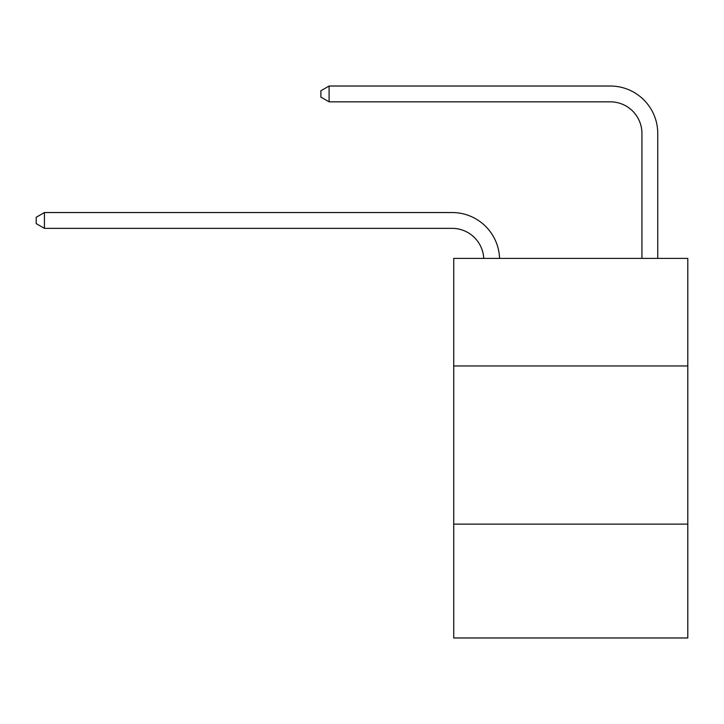 <?xml version="1.0" encoding="UTF-8"?>
<svg xmlns="http://www.w3.org/2000/svg" width="724" height="724" viewBox="0 0 724 724"><rect width="100%" height="100%" fill="white"/><g stroke="black" fill="none" stroke-linecap="round" stroke-linejoin="round"><path stroke-width="1.09" d="M687.8 365.955L687.8 258.405L453.731 258.405L453.731 365.955L687.8 365.955L687.8 637.98L453.731 637.98L453.731 365.955M687.8 524.113L453.731 524.113M641.935 258.405L641.935 133.469A31.63 31.63 171.5 0 0 610.305 101.831L329.103 101.831L329.103 86.02L610.305 86.02A47.449 47.449 -8.5 0 1 657.754 133.469L657.754 258.405M641.935 133.469A31.63 31.63 171.5 0 0 610.305 101.831A31.63 31.63 171.5 0 1 641.935 133.469A31.63 31.63 171.5 0 0 610.305 101.831A31.63 31.63 171.5 0 1 641.935 133.469A31.63 31.63 171.5 0 0 610.305 101.831A31.63 31.63 171.5 0 1 641.935 133.469A31.63 31.63 171.5 0 0 610.305 101.831A31.63 31.63 171.5 0 1 641.935 133.469A31.63 31.63 171.5 0 0 610.305 101.831A31.63 31.63 171.5 0 1 641.935 133.469A31.63 31.63 171.5 0 0 610.305 101.831A31.63 31.63 171.5 0 1 641.935 133.469A31.63 31.63 171.5 0 0 610.305 101.831A31.63 31.63 171.5 0 1 641.935 133.469A31.63 31.63 171.5 0 0 610.305 101.831A31.63 31.63 171.5 0 1 641.935 133.469A31.63 31.63 171.5 0 0 610.305 101.831A31.63 31.63 171.5 0 1 641.935 133.469A31.63 31.63 171.5 0 0 610.305 101.831A31.63 31.63 171.5 0 1 641.935 133.469A31.63 31.63 171.5 0 0 610.305 101.831A31.63 31.63 171.5 0 1 641.935 133.469A31.63 31.63 171.5 0 0 610.305 101.831A31.63 31.63 171.5 0 1 641.935 133.469A31.63 31.63 171.5 0 0 610.305 101.831A31.63 31.63 171.5 0 1 641.935 133.469A31.63 31.63 171.5 0 0 610.305 101.831A31.63 31.63 171.5 0 1 641.935 133.469A31.63 31.63 171.5 0 0 610.305 101.831A31.63 31.63 171.5 0 1 641.935 133.469A31.63 31.63 171.5 0 0 610.305 101.831A31.63 31.63 171.5 0 1 641.935 133.469A31.63 31.63 171.5 0 0 610.305 101.831A31.63 31.63 171.5 0 1 641.935 133.469A31.63 31.63 171.5 0 0 610.305 101.831M483.741 258.405A31.63 31.63 -113.6 0 0 452.147 228.359L44.426 228.359L36.2 223.616L36.2 217.291L44.426 212.539L452.147 212.539A47.449 47.449 66.4 0 1 499.569 258.405M44.426 212.539L44.426 228.359M329.103 101.831L320.877 97.088L320.877 90.762L329.103 86.02"/></g></svg>
